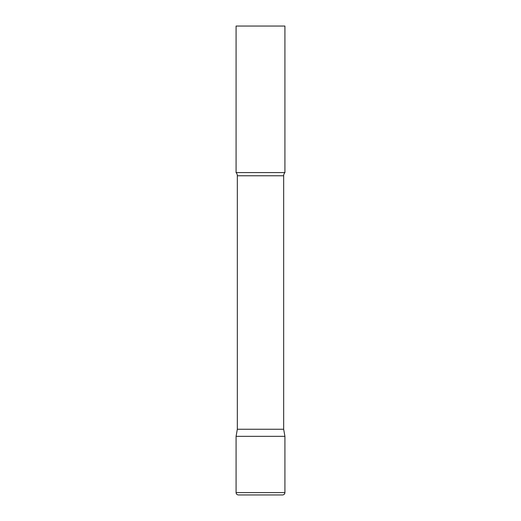 <?xml version="1.0" encoding="UTF-8"?>
<svg xmlns="http://www.w3.org/2000/svg" width="521" height="521" viewBox="0 0 521 521"><rect width="100%" height="100%" fill="white"/><g stroke="black" fill="none" stroke-linecap="round" stroke-linejoin="round"><path stroke-width="0.78" d="M236.078 492.606L236.078 436.337L237.329 429.245L283.671 429.245L284.922 436.337L236.078 436.337L284.922 436.337L284.922 492.606L236.078 492.606C236.215 494.032 236.996 494.813 238.423 494.95L260.5 494.95L238.423 494.95M284.922 492.606C284.785 494.032 284.004 494.813 282.577 494.95L260.5 494.95M283.671 429.245L283.671 175.772A4.689 4.689 0 0 1 284.922 172.581L284.922 26.05L236.078 26.05L236.078 172.581A4.689 4.689 0 0 1 237.329 175.772L283.671 175.772M237.329 429.245L237.329 175.772M236.078 172.581L284.922 172.581"/></g></svg>
